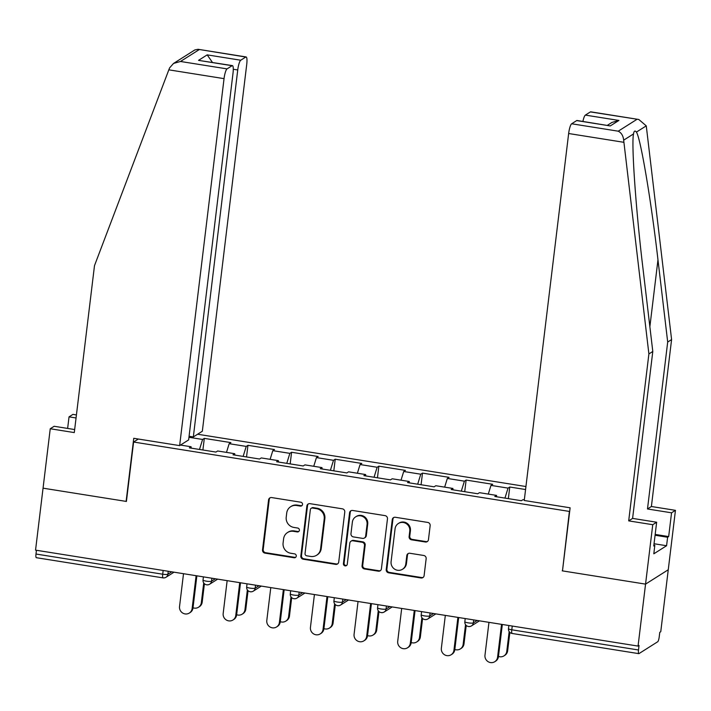 <?xml version="1.0" encoding="UTF-8"?>
<svg xmlns="http://www.w3.org/2000/svg" width="711" height="711" viewBox="0 0 711 711"><rect width="100%" height="100%" fill="white"/><g stroke="black" fill="none" stroke-linecap="round" stroke-linejoin="round"><path stroke-width="1.07" d="M302.522 504.463A1.991 1.911 -122.3 0 0 300.833 502.215L271.664 497.567A2.844 2.737 -122.3 0 0 268.58 499.904L262.528 549.896A2.844 2.737 -122.3 0 0 264.936 553.114L294.114 557.762A1.991 1.911 -122.3 0 0 296.274 556.118A1.991 1.911 -122.3 0 0 294.585 553.869L290.808 553.265A9.092 8.754 -122.3 0 1 283.094 542.982L283.6 538.814A9.092 8.754 -122.3 0 1 293.465 531.33L297.242 531.926A1.991 1.911 -122.3 0 0 299.393 530.29A1.991 1.911 -122.3 0 0 297.705 528.042L293.936 527.438A9.092 8.754 -122.3 0 1 286.222 517.155L286.729 512.987A9.092 8.754 -122.3 0 1 296.585 505.503L300.362 506.099A1.991 1.911 -122.3 0 0 302.522 504.463M425.382 542.004A2.844 2.737 -122.3 0 0 428.457 539.667L430.155 525.642A2.844 2.737 -122.3 0 0 427.746 522.425L395.352 517.27A2.844 2.737 -122.3 0 0 392.268 519.608L386.224 569.6A2.844 2.737 -122.3 0 0 388.633 572.808L421.028 577.972A2.844 2.737 -122.3 0 0 424.112 575.634L426.156 558.686A2.844 2.737 -122.3 0 0 423.747 555.478L409.883 553.265A2.844 2.737 -122.3 0 0 406.808 555.611L405.785 564.01A7.599 7.314 -122.3 0 1 394.543 569.084A7.599 7.314 -122.3 0 1 391.094 561.672L395.076 528.762A7.599 7.314 -122.3 0 1 406.328 523.678A7.599 7.314 -122.3 0 1 409.767 531.099L409.109 536.583A2.844 2.737 -122.3 0 0 411.518 539.8L425.382 542.004L426.04 541.586A2.844 2.737 -122.3 0 0 427.551 541.391M562.205 570.844L645.552 584.122L638.06 646.086L35.55 550.136L43.051 488.173L126.407 501.442L133.597 442.029L569.395 511.431L562.508 570.649M344.773 512.044A2.844 2.737 -122.3 0 0 342.364 508.827L309.96 503.664A2.844 2.737 -122.3 0 0 306.885 506.01L300.833 556.002A2.844 2.737 -122.3 0 0 303.242 559.21L335.636 564.374A2.844 2.737 -122.3 0 0 338.72 562.028L344.773 512.044M352.656 510.462L385.06 515.626A2.844 2.737 -122.3 0 1 387.468 518.843L381.416 568.836A2.844 2.737 -122.3 0 1 378.332 571.173L364.467 568.96A2.844 2.737 -122.3 0 1 362.059 565.752L364.512 545.47A2.844 2.737 -122.3 0 0 362.103 542.262L352.905 540.795A2.844 2.737 -122.3 0 0 349.821 543.133L347.27 564.241A1.991 1.911 -122.3 0 1 344.328 565.574A1.991 1.911 -122.3 0 1 343.422 563.627L349.572 512.809A2.844 2.737 -122.3 0 1 352.656 510.462M525.936 486.528L197.605 434.234M133.597 442.029L138.325 439.034M508.356 498.642L509.76 487.017L508.045 488.11L504.952 498.1M509.76 487.017L525.571 489.532M524.327 499.824L523.1 499.629L521.376 500.713L494.803 496.482L496.527 495.398L479.463 492.679L477.739 493.763L451.165 489.532L452.889 488.448L435.825 485.729L434.101 486.822L407.536 482.582L409.252 481.498L392.188 478.779L390.472 479.872L363.899 475.632L365.614 474.548L348.559 471.828L346.835 472.922L320.261 468.691L321.985 467.598L304.921 464.878L303.197 465.972L276.623 461.741L278.348 460.648L261.284 457.928L259.559 459.022L232.986 454.791L234.71 453.698L217.646 450.978L215.931 452.072L189.357 447.841L191.072 446.748L180.496 445.068M188.948 437.292L202.591 439.46L199.498 449.459M202.902 450.001L204.315 438.376L202.591 439.46M204.315 438.376L230.888 442.606L229.164 443.691L246.228 446.41L243.135 456.409M246.539 456.951L247.952 445.326L246.228 446.41M247.952 445.326L274.517 449.556L272.802 450.641L289.866 453.36L286.773 463.35M290.177 463.892L291.581 452.267L289.866 453.36M291.581 452.267L318.155 456.506L316.439 457.591L333.495 460.31L330.411 470.3M333.815 470.842L335.219 459.217L333.495 460.31M335.219 459.217L361.792 463.456L360.068 464.541L377.132 467.26L374.048 477.25M377.452 477.792L378.856 466.167L377.132 467.26M378.856 466.167L405.43 470.398L403.706 471.491L420.77 474.21L417.677 484.2M421.081 484.742L422.494 473.117L420.77 474.21M422.494 473.117L449.068 477.348L447.343 478.441L464.407 481.16L461.315 491.15M464.718 491.692L466.123 480.067L464.407 481.16M466.123 480.067L492.696 484.298L490.981 485.391L508.045 488.11M496.705 496.785L496.527 495.398M490.981 485.391L488.288 494.083M453.076 489.835L452.889 488.448M447.343 478.441L444.651 487.133M409.438 482.893L409.252 481.498M403.706 471.491L401.022 480.183M365.801 475.943L365.614 474.548M360.068 464.541L357.384 473.233M322.163 468.993L321.985 467.598M316.439 457.591L313.747 466.283M278.534 462.043L278.348 460.648M272.802 450.641L270.109 459.342M234.897 455.093L234.71 453.698M229.164 443.691L226.48 452.392M36.448 550.278L35.994 554.029L162.703 574.212L163.157 570.453M36.474 557.646A4.346 0.898 -81 0 1 36.305 557.691A4.346 0.898 -81 0 1 35.994 554.029M191.259 448.143L191.072 446.748M655.178 534.423L668.669 536.574L671.548 512.809L675.45 510.338L668.26 569.751L645.552 584.122L562.481 570.889L570.115 507.796L524.247 500.491L568.649 133.517A8.683 1.795 -81 0 1 571.662 123.776L618.241 131.188C621.378 132.761 623.192 135.757 623.671 140.165L648.894 353.936L628.693 520.879L652.751 524.709L645.552 584.122L668.26 569.751L660.759 631.715L659.772 632.346L659.221 636.869A4.346 0.898 99 0 1 657.711 641.749L638.985 653.605A4.346 0.898 99 0 1 638.816 653.649A4.346 0.898 99 0 1 638.505 649.987L639.047 645.455L638.06 646.086M301.971 505.592A1.991 1.911 -122.3 0 1 301.029 505.681L297.251 505.086A9.092 8.754 -122.3 0 0 291.314 506.285L290.648 506.703M287.528 532.53L288.186 532.112A9.092 8.754 -122.3 0 1 294.123 530.913L297.9 531.508A1.991 1.911 -122.3 0 0 298.842 531.419M270.153 497.762A2.844 2.737 -122.3 0 0 269.238 499.486L263.194 549.479A2.844 2.737 -122.3 0 0 265.603 552.696L294.772 557.335A1.991 1.911 -122.3 0 0 295.723 557.246M308.458 503.859A2.844 2.737 -122.3 0 0 307.543 505.592L301.491 555.575A2.844 2.737 -122.3 0 0 303.899 558.793L336.303 563.956A2.844 2.737 -122.3 0 0 337.814 563.761M312.511 508.036A1.991 1.911 -122.3 0 0 310.351 509.671L305.046 553.558A1.991 1.911 -122.3 0 0 306.734 555.806L310.716 556.437A9.092 8.754 -122.3 0 0 320.572 548.954L324.207 518.959A9.092 8.754 -122.3 0 0 316.493 508.667L312.511 508.036L313.178 507.618A1.991 1.911 -122.3 0 0 311.88 507.885L311.214 508.303M316.653 555.238L317.31 554.82A9.092 8.754 -122.3 0 0 321.239 548.537L320.572 548.954M313.178 507.618L317.159 508.249A9.092 8.754 -122.3 0 1 324.865 518.541L321.239 548.537M351.047 541.169L351.714 540.751A2.844 2.737 -122.3 0 1 353.571 540.378L362.761 541.844A2.844 2.737 -122.3 0 1 365.178 545.053L362.717 565.334A2.844 2.737 -122.3 0 0 365.134 568.542L378.999 570.755A2.844 2.737 -122.3 0 0 380.501 570.56M351.145 510.658A2.844 2.737 -122.3 0 0 350.239 512.391L344.088 563.21A1.991 1.911 -122.3 0 0 346.719 565.369M367.063 524.434A7.599 7.314 -122.3 0 0 355.651 516.844A7.599 7.314 -122.3 0 0 352.372 522.096L350.967 533.694A2.844 2.737 -122.3 0 0 353.376 536.903L362.574 538.369A2.844 2.737 -122.3 0 0 365.658 536.032L367.063 524.434L367.72 524.016A7.599 7.314 -122.3 0 0 356.309 516.426L355.651 516.844M364.432 537.996L365.09 537.578A2.844 2.737 -122.3 0 0 366.316 535.614L365.658 536.032M367.72 524.016L366.316 535.614M398.356 523.509L399.022 523.083A7.599 7.314 -122.3 0 1 410.434 530.682L409.767 536.165A2.844 2.737 -122.3 0 0 412.176 539.382L426.04 541.586M402.506 569.262L403.173 568.844A7.599 7.314 -122.3 0 0 406.452 563.592L405.785 564.01M408.372 553.46A2.844 2.737 -122.3 0 0 407.465 555.184L406.452 563.592M393.841 517.457A2.844 2.737 -122.3 0 0 392.934 519.19L386.882 569.173A2.844 2.737 -122.3 0 0 389.29 572.391L421.694 577.554A2.844 2.737 -122.3 0 0 423.196 577.359M201.32 602.741L202.182 602.19A6.515 6.275 57.7 0 1 199.373 606.696L198.511 607.238A6.515 6.275 -122.3 0 0 201.32 602.741L203.719 582.94M193.01 607.772A6.515 6.275 -122.3 0 0 198.511 607.238M202.182 602.19L204.413 583.749M183.509 573.697L179.536 606.554A6.515 6.275 -122.3 0 0 189.313 613.06A6.515 6.275 -122.3 0 0 192.121 608.563L192.983 608.021A6.515 6.275 57.7 0 1 190.175 612.518L189.313 613.06M196.876 575.83L192.983 608.021M196.103 575.706L192.121 608.563M168.827 69.838L169.627 67.856L173.528 63.439L180.478 61.475L227.058 68.887A8.683 1.795 99 0 0 224.045 78.637L168.827 69.838L94.492 265.647L74.291 432.581L50.241 428.751L43.051 488.173L126.123 501.397L133.757 438.305L179.634 445.61L224.045 78.637M50.241 428.751L54.143 426.28L74.664 429.551M189.073 436.261L193.33 436.936L202.333 431.239L246.744 64.266A8.683 1.795 99 0 0 246.122 56.951A8.683 1.795 99 0 0 245.784 57.04L240.753 60.222A8.683 1.795 99 0 0 237.741 69.962L233.297 69.26M193.33 436.936L237.741 69.962M67.634 428.431L69.038 416.859L72.94 414.38L76.433 414.94M76.059 417.97L69.038 416.859M179.634 445.61L188.637 439.913L233.039 72.94A8.683 1.795 99 0 0 232.426 65.616A8.683 1.795 99 0 0 232.088 65.705L227.058 68.887M212.465 62.444L207.185 54.871L240.753 60.222M232.088 65.705L198.52 60.364L232.426 65.616M245.784 57.04L198.049 49.29L194.823 49.957L173.528 63.439M671.548 512.809L647.49 508.978L667.691 342.044L671.593 339.574L646.263 125.865L638.807 119.484L590.397 111.92A8.683 1.795 -81 0 1 590.734 111.831L638.807 119.484M667.691 342.044L657.968 259.826C651.267 201.284 640.54 137.738 636.407 132.104C634.95 130.3 633.99 130.904 633.528 133.926L633.457 134.441M647.49 508.978L651.392 506.508L675.45 510.338M671.593 339.574L651.392 506.508M571.662 123.776L576.692 120.586A8.683 1.795 -81 0 1 577.03 120.497L610.26 125.936L576.692 120.586M653.88 545.177L654.831 545.328L653.809 553.816L666.58 545.737L667.611 537.249L655.08 535.25M654.831 545.328L653.773 546.004L656.653 522.23L652.751 524.709M668.669 536.574L667.611 537.249M628.693 520.879L632.594 518.399L656.653 522.23M648.894 353.936L652.796 351.465L632.594 518.399M623.671 140.165L633.528 133.926C631.217 143.649 635.963 210.971 643.073 269.247L652.796 351.465M582.913 121.439A8.683 1.795 -81 0 1 585.366 115.102L590.397 111.92M666.58 545.737L654.049 543.737M585.366 115.102L618.934 120.443L611.975 122.408L607.363 125.332M244.957 609.691L245.819 609.14A6.515 6.275 57.7 0 1 243.011 613.646L242.149 614.188A6.515 6.275 -122.3 0 0 244.957 609.691L247.357 589.89M236.647 614.722A6.515 6.275 -122.3 0 0 242.149 614.188M245.819 609.14L248.05 590.699M288.595 616.641L289.457 616.09A6.515 6.275 57.7 0 1 286.649 620.596L285.786 621.138A6.515 6.275 -122.3 0 0 288.595 616.641L290.995 596.84M280.285 621.672A6.515 6.275 -122.3 0 0 285.786 621.138M289.457 616.09L291.688 597.649M332.233 623.583L333.095 623.04A6.515 6.275 57.7 0 1 330.277 627.546L329.424 628.089A6.515 6.275 -122.3 0 0 332.233 623.583L334.623 603.781M323.923 628.622A6.515 6.275 -122.3 0 0 329.424 628.089M333.095 623.04L335.325 604.599M375.87 630.533L376.723 629.99A6.515 6.275 57.7 0 1 373.915 634.496L373.053 635.039A6.515 6.275 -122.3 0 0 375.87 630.533L378.261 610.731M367.551 635.572A6.515 6.275 -122.3 0 0 373.053 635.039M376.723 629.99L378.963 611.54M419.499 637.483L420.361 636.94A6.515 6.275 57.7 0 1 417.553 641.446L416.69 641.989A6.515 6.275 -122.3 0 0 419.499 637.483L421.899 617.681M411.189 642.522A6.515 6.275 -122.3 0 0 416.69 641.989M420.361 636.94L422.592 618.49M227.147 580.647L223.174 613.504A6.515 6.275 -122.3 0 0 232.95 620.01A6.515 6.275 -122.3 0 0 235.759 615.513L236.621 614.971A6.515 6.275 57.7 0 1 233.812 619.468L232.95 620.01M240.514 582.771L236.621 614.971M239.731 582.647L235.759 615.513M270.784 587.597L266.803 620.454A6.515 6.275 -122.3 0 0 276.588 626.96A6.515 6.275 -122.3 0 0 279.396 622.463L280.258 621.912A6.515 6.275 57.7 0 1 277.441 626.418L276.588 626.96M284.151 589.721L280.258 621.912M283.369 589.597L279.396 622.463M314.422 594.547L310.44 627.404A6.515 6.275 -122.3 0 0 320.217 633.91A6.515 6.275 -122.3 0 0 323.034 629.413L323.887 628.862A6.515 6.275 57.7 0 1 321.079 633.368L320.217 633.91M327.789 596.671L323.887 628.862M327.007 596.547L323.034 629.413M358.051 601.497L354.078 634.354A6.515 6.275 -122.3 0 0 363.854 640.86A6.515 6.275 -122.3 0 0 366.663 636.363L367.525 635.812A6.515 6.275 57.7 0 1 364.716 640.318L363.854 640.86M371.418 603.621L367.525 635.812M370.644 603.497L366.663 636.363M401.688 608.447L397.716 641.304A6.515 6.275 -122.3 0 0 407.492 647.81A6.515 6.275 -122.3 0 0 410.3 643.304L411.162 642.762A6.515 6.275 57.7 0 1 408.354 647.268L407.492 647.81M415.055 610.571L411.162 642.762M414.282 610.447L410.3 643.304M463.137 644.433L463.999 643.89A6.515 6.275 57.7 0 1 461.19 648.388L460.328 648.939A6.515 6.275 -122.3 0 0 463.137 644.433L465.536 624.631M454.827 649.472A6.515 6.275 -122.3 0 0 460.328 648.939M463.999 643.89L466.229 625.44M445.326 615.397L441.353 648.254A6.515 6.275 -122.3 0 0 451.13 654.76A6.515 6.275 -122.3 0 0 453.938 650.254L454.8 649.712A6.515 6.275 57.7 0 1 451.983 654.218L451.13 654.76M458.693 617.521L454.8 649.712M457.911 617.397L453.938 650.254M506.774 651.383L507.636 650.841A6.515 6.275 57.7 0 1 504.819 655.338L503.966 655.889A6.515 6.275 -122.3 0 0 506.774 651.383L509.174 631.581M498.464 656.422A6.515 6.275 -122.3 0 0 503.966 655.889M507.636 650.841L509.867 632.39M488.964 622.338L484.982 655.204A6.515 6.275 -122.3 0 0 494.758 661.71A6.515 6.275 -122.3 0 0 497.576 657.204L498.438 656.662A6.515 6.275 57.7 0 1 495.62 661.168L494.758 661.71M502.33 624.471L498.438 656.662M501.548 624.347L497.576 657.204M174.026 572.186L166.019 577.252A4.346 4.177 -122.3 0 1 163.183 577.83A4.346 0.898 -81 0 1 163.015 577.874A4.346 0.898 -81 0 1 162.703 574.212A4.346 0.764 6.9 0 0 167.894 574.248L171.733 571.822M512.249 626.053L511.796 629.804L638.505 649.987M508.854 625.511L508.472 628.657A4.346 0.764 -173.1 0 0 511.796 629.804A4.346 0.898 99 0 0 512.098 633.465L638.816 653.649M168.258 571.271L167.894 574.248A4.346 4.177 -122.3 0 1 166.019 577.252A4.346 4.346 0 0 1 163.015 577.874L36.305 557.691M211.896 578.221L211.531 581.198A4.346 0.764 6.9 0 1 206.341 581.163A4.346 0.764 -173.1 0 1 203.026 580.007A4.346 4.346 0 0 0 209.656 584.202A4.346 4.177 -122.3 0 0 211.531 581.198L215.371 578.772M255.525 585.162L255.169 588.148L259.008 585.722M299.162 592.112L298.798 595.098L302.637 592.672M342.8 599.062L342.435 602.048L346.275 599.622M386.437 606.012L386.073 608.998L389.912 606.572M430.066 612.962L429.711 615.948L433.55 613.513M473.704 619.912L473.348 622.898L477.188 620.463M206.821 584.78A4.346 4.177 -122.3 0 0 209.656 584.202L217.664 579.136M249.979 588.113A4.346 0.764 -173.1 0 1 246.664 586.957A4.346 4.346 0 0 0 253.294 591.152A4.346 4.177 -122.3 0 0 255.169 588.148A4.346 0.764 6.9 0 1 249.979 588.113M250.459 591.73A4.346 4.177 -122.3 0 0 253.294 591.152L261.301 586.086M293.616 595.063A4.346 0.764 -173.1 0 1 290.292 593.907A4.346 4.346 0 0 0 296.931 598.102A4.346 4.177 -122.3 0 0 298.798 595.098A4.346 0.764 6.9 0 1 293.616 595.063M294.096 598.671A4.346 4.177 -122.3 0 0 296.931 598.102L304.93 593.036M337.245 602.013A4.346 0.764 -173.1 0 1 333.93 600.857A4.346 4.346 0 0 0 340.56 605.052A4.346 4.177 -122.3 0 0 342.435 602.048A4.346 0.764 6.9 0 1 337.245 602.013M337.725 605.621A4.346 4.177 -122.3 0 0 340.56 605.052L348.568 599.986M380.883 608.954A4.346 0.764 -173.1 0 1 377.568 607.807A4.346 4.346 0 0 0 384.198 612.002A4.346 4.177 -122.3 0 0 386.073 608.998A4.346 0.764 6.9 0 1 380.883 608.954M381.363 612.571A4.346 4.177 -122.3 0 0 384.198 612.002L392.205 606.936M424.52 615.904A4.346 0.764 -173.1 0 1 421.205 614.757A4.346 4.346 0 0 0 427.835 618.952A4.346 4.177 -122.3 0 0 429.711 615.948A4.346 0.764 6.9 0 1 424.52 615.904M425 619.521A4.346 4.177 -122.3 0 0 427.835 618.952L435.843 613.886M468.158 622.854A4.346 0.764 -173.1 0 1 464.834 621.707A4.346 4.346 0 0 0 471.473 625.893A4.346 4.177 -122.3 0 0 473.348 622.898A4.346 0.764 6.9 0 1 468.158 622.854M468.638 626.471A4.346 4.177 -122.3 0 0 471.473 625.893L479.472 620.827M297.251 505.086L296.585 505.503M297.9 531.508L297.242 531.926M294.123 530.913L293.465 531.33M294.772 557.335L294.114 557.762M265.603 552.696L264.936 553.114M263.194 549.479L262.528 549.896M269.238 499.486L268.58 499.904M301.029 505.681L300.362 506.099M336.303 563.956L335.636 564.374M303.899 558.793L303.242 559.21M301.491 555.575L300.833 556.002M307.543 505.592L306.885 506.01M324.865 518.541L324.207 518.959M317.159 508.249L316.493 508.667M378.999 570.755L378.332 571.173M365.134 568.542L364.467 568.96M362.717 565.334L362.059 565.752M365.178 545.053L364.512 545.47M362.761 541.844L362.103 542.262M353.571 540.378L352.905 540.795M344.088 563.21L343.422 563.627M350.239 512.391L349.572 512.809M412.176 539.382L411.518 539.8M409.767 536.165L409.109 536.583M410.434 530.682L409.767 531.099M407.465 555.184L406.808 555.611M421.694 577.554L421.028 577.972M389.29 572.391L388.633 572.808M386.882 569.173L386.224 569.6M392.934 519.19L392.268 519.608M199.213 49.619L180.478 61.475M198.52 60.364L207.185 54.871M646.263 125.865L636.407 132.104M618.241 131.188L636.967 119.332M618.934 120.443L610.26 125.936M623.867 142.307L568.649 133.517M649.872 326.722L657.968 259.826M203.408 576.861L203.026 580.007M247.037 583.811L246.664 586.957M290.675 590.761L290.292 593.907M334.312 597.711L333.93 600.857M377.95 604.661L377.568 607.807M421.587 611.611L421.205 614.757M465.216 618.561L464.834 621.707M508.472 628.657A4.346 4.346 0 0 0 512.098 633.465M198.049 49.29L246.122 56.951"/></g></svg>
